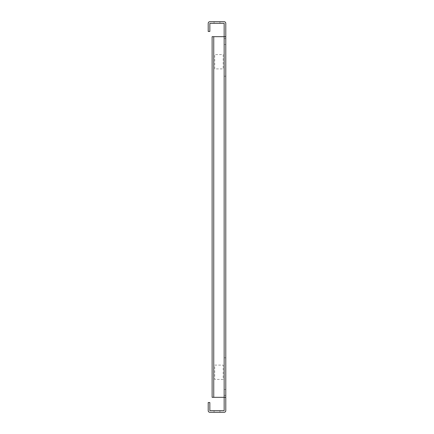 <?xml version="1.0" encoding="UTF-8"?>
<svg xmlns="http://www.w3.org/2000/svg" width="434" height="434" viewBox="0 0 434 434"><rect width="100%" height="100%" fill="white"/><g stroke="black" fill="none" stroke-linecap="round" stroke-linejoin="round"><path stroke-width="0.33" stroke-dasharray="2.17 1.63" d="M225.788 41.555L225.788 44.485L225.788 41.555M224.161 41.555L224.161 44.485L224.161 41.555M225.788 392.444L225.788 389.515L225.788 392.444M224.161 392.444L224.161 389.515L224.161 392.444M219.929 410.673L219.929 412.3L214.071 412.3L219.929 412.3L214.071 412.3L219.929 412.3L214.071 412.3L219.929 412.3L214.071 412.3L219.929 412.3L219.929 410.673L219.929 412.3L219.929 410.673L214.071 410.673L214.071 412.3L214.071 410.673L219.929 410.673L214.071 410.673L219.929 410.673L214.071 410.673L214.071 412.3L214.071 410.673L219.929 410.673M219.929 21.7L219.929 23.328L214.071 23.328L219.929 23.328L214.071 23.328L219.929 23.328L214.071 23.328L219.929 23.328L214.071 23.328L219.929 23.328L219.929 21.7L214.071 21.7L214.071 23.328L214.071 21.7L214.071 23.328L214.071 21.7L219.929 21.7L214.071 21.7L219.929 21.7L219.929 23.328L219.929 21.7L214.071 21.7L219.929 21.7M224.156 21.7L209.844 21.7A1.633 1.633 0 0 0 208.212 23.333L208.212 31.465L209.839 31.465L209.844 23.328L224.161 23.333L224.161 397.327L224.161 36.673L225.788 36.673L225.788 23.333A1.633 1.633 0 0 0 224.156 21.7M225.788 397.327L213.75 397.327L213.745 36.673L212.118 36.673L224.156 36.673L213.75 36.673L224.156 36.673L224.161 397.327L213.75 397.327L224.156 397.327L224.161 410.667L209.844 410.673L209.839 402.535L208.212 402.535L208.212 410.667A1.633 1.633 0 0 0 209.844 412.3L224.156 412.3A1.633 1.633 0 0 0 225.788 410.667L225.788 36.673L224.156 36.673L225.788 36.673M225.788 84.359L225.788 76.221L225.788 84.359L225.788 76.221L225.788 84.359L224.161 84.359L224.161 76.221L224.161 84.359L224.161 76.221L224.161 84.359L225.788 84.359M225.788 349.641L225.788 357.779L225.788 349.641L225.788 357.779L225.788 349.641L224.161 349.641L224.161 357.779L224.161 349.641L224.161 357.779L224.161 349.641L225.788 349.641M223.184 379.424L214.721 379.424L214.721 365.102L223.184 365.102L223.184 379.424L214.721 379.424L214.721 365.102L223.184 365.102L223.184 379.424M223.184 54.575L223.184 68.897L214.721 68.897L214.721 54.575L223.184 54.575L223.184 68.897L214.721 68.897L214.721 54.575L223.184 54.575M224.161 36.673L224.156 397.327L224.156 36.673M213.75 36.673L212.118 36.673L213.745 36.673L213.75 397.327L212.118 397.327L213.75 397.327L212.118 397.327L212.118 36.673L212.118 397.327L213.745 397.327L213.745 36.673L212.118 36.673L212.118 397.327L213.745 397.327L213.75 36.673L213.75 397.327M224.161 357.779L225.788 357.779L224.161 357.779M224.161 76.221L225.788 76.221L224.161 76.221M224.161 38.626L225.788 38.626L224.161 38.626M224.161 389.515L225.788 389.515L224.161 389.515M224.161 395.374L225.788 395.374L224.161 395.374M224.161 44.485L225.788 44.485L224.161 44.485"/><path stroke-width="0.65" d="M213.75 36.673L224.156 36.673L224.161 23.333L209.844 23.328L209.839 31.465L208.212 31.465L208.212 23.333A1.633 1.633 0 0 1 209.844 21.7L224.156 21.7A1.633 1.633 0 0 1 225.788 23.333L225.788 410.667A1.633 1.633 0 0 1 224.156 412.3L209.844 412.3A1.633 1.633 0 0 1 208.212 410.667L208.212 402.535L209.839 402.535L209.844 410.673L224.161 410.667L224.161 397.327L212.118 397.327L212.118 36.673L213.75 36.673L213.75 397.327M225.788 397.327L224.156 397.327L224.156 36.673L225.788 36.673"/></g></svg>
